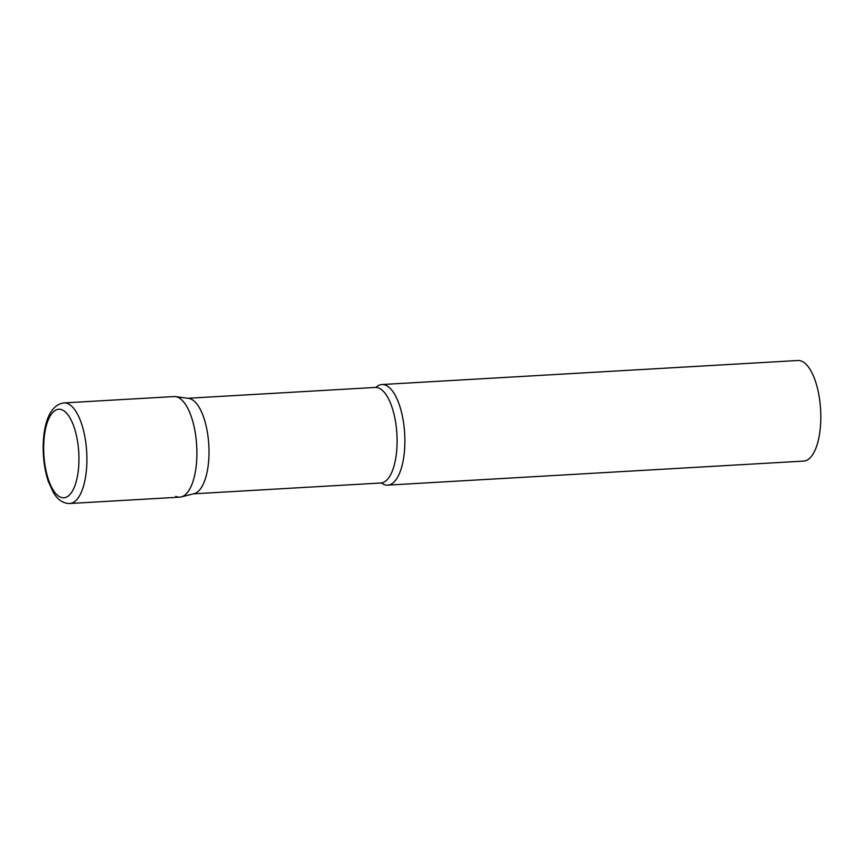 <?xml version="1.0" encoding="UTF-8"?>
<svg xmlns="http://www.w3.org/2000/svg" width="864" height="864" viewBox="0 0 864 864"><rect width="100%" height="100%" fill="white"/><g stroke="black" fill="none" stroke-linecap="round" stroke-linejoin="round"><path stroke-width="1.3" d="M69.768 503.496L179.766 497.146A50.382 19.872 -93.3 0 0 196.873 455.792A50.382 19.872 -93.3 0 0 173.945 396.554L63.958 402.916C49.086 404.86 43.61 425.509 43.2 445.198C42.973 458.341 44.69 470.426 48.33 481.453L53.298 492.415C57.758 499.889 63.245 503.582 69.768 503.496A50.382 19.872 -93.3 0 0 86.875 462.154A50.382 19.872 -93.3 0 0 63.958 402.916M181.256 496.908A50.382 19.872 86.7 0 0 196.841 448.87A50.382 19.872 86.7 0 0 177.973 397.343A50.382 19.872 86.7 0 0 175.457 396.608L188.633 398.369A47.855 18.878 86.7 0 1 191.03 399.06A47.855 18.878 86.7 0 1 208.948 448.006A47.855 18.878 86.7 0 1 194.141 493.657L181.256 496.908A50.382 19.872 86.7 0 1 175.727 496.357M375.98 387.31A50.382 19.872 86.7 0 1 381.92 384.534A50.382 19.872 86.7 0 1 385.949 385.322A50.382 19.872 86.7 0 1 404.86 438.75A50.382 19.872 86.7 0 1 387.731 485.125A50.382 19.872 86.7 0 1 383.702 484.337A50.382 19.872 86.7 0 1 381.51 483.062M381.92 384.534L797.861 360.504A50.382 19.872 86.7 0 1 801.889 361.292A50.382 19.872 86.7 0 1 820.8 414.709A50.382 19.872 86.7 0 1 803.671 461.084L387.731 485.125M43.697 445.651A44.334 17.485 -93.3 0 0 60.329 497.092A44.334 17.485 -93.3 0 0 78.926 461.398A44.334 17.485 -93.3 0 0 62.305 409.957A44.334 17.485 -93.3 0 0 43.697 445.651M187.909 398.272L375.289 387.439A47.855 18.878 86.7 0 1 379.112 388.195A47.855 18.878 86.7 0 1 397.084 438.944A47.855 18.878 86.7 0 1 380.808 482.998L381.64 483.095M193.439 493.83L380.808 482.998M375.289 387.439L376.11 387.256"/></g></svg>
